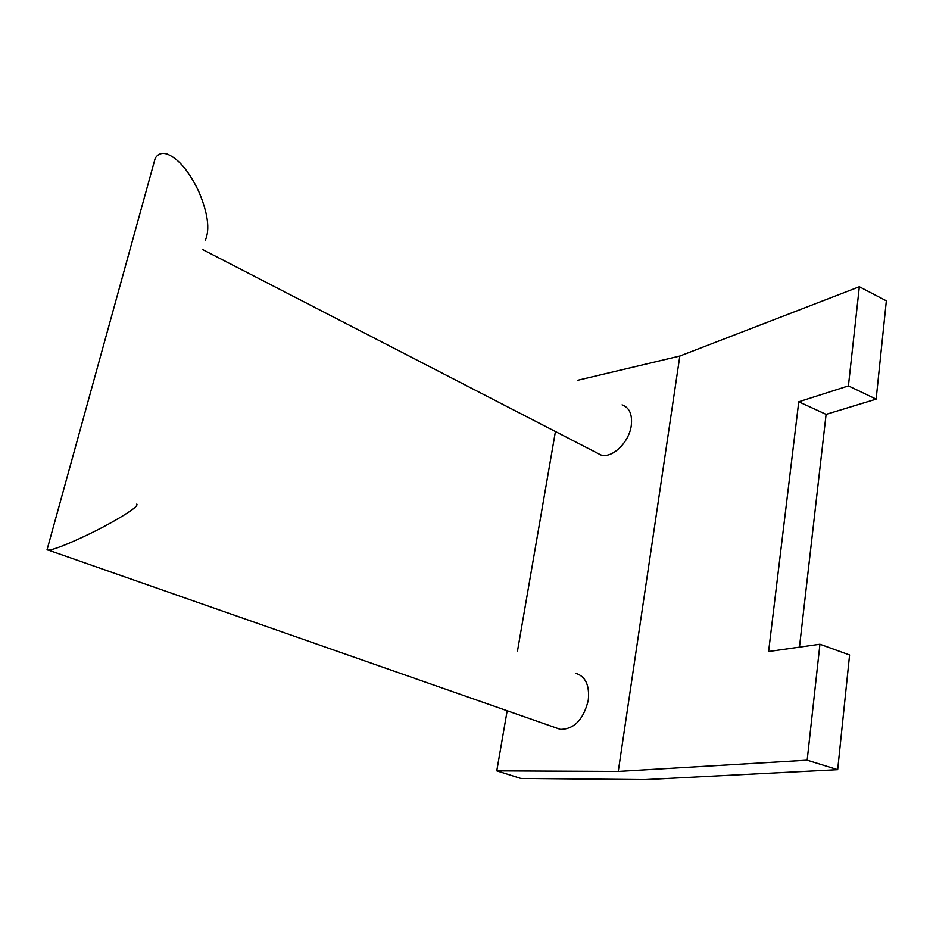 <?xml version="1.0" encoding="UTF-8"?>
<svg xmlns="http://www.w3.org/2000/svg" width="933" height="933" viewBox="0 0 933 933"><rect width="100%" height="100%" fill="white"/><g stroke="black" fill="none" stroke-linecap="round" stroke-linejoin="round"><path stroke-width="1.4" d="M622.101 404.84C629.483 407.604 632.539 414.567 631.256 425.728C629.052 442.534 612.118 458.698 600.91 454.989L596.56 452.75M136.801 504.088C138.434 505.908 129.862 512.1 111.062 522.69C87.107 536.055 54.732 550.213 48.306 550.097L47 549.934L155.181 158.388C157.817 153.863 161.817 152.417 167.205 154.062C178.46 158.645 188.933 171.042 198.647 191.242C207.872 212.957 210.1 229.308 205.33 240.282M575.404 673.206C585.469 676.157 589.761 685.195 588.268 700.321C583.522 719.506 574.25 729.198 560.441 729.396L555.94 727.822M47 549.934L47.595 547.764M155.181 158.388L152.744 167.205M520.824 778.425L644.82 779.615L837.682 769.655L807.173 760.162L618.264 771.416L496.776 770.833L520.824 778.425M837.682 769.655L849.59 654.966L819.944 644.236L768.605 651.514L798.753 401.773L848.412 385.9L876.145 399.126L886.35 300.846L859.34 286.746L679.83 356.044L577.585 380.302M876.145 399.126L826.102 414.369L799.464 647.14M496.776 770.833L507.167 710.748M517.512 650.919L555.427 431.524M618.264 771.416L679.83 356.044M826.102 414.369L798.753 401.773M807.173 760.162L819.944 644.236M848.412 385.9L859.34 286.746M202.893 249.694L600.91 454.989M560.441 729.396L48.306 550.097"/></g></svg>
